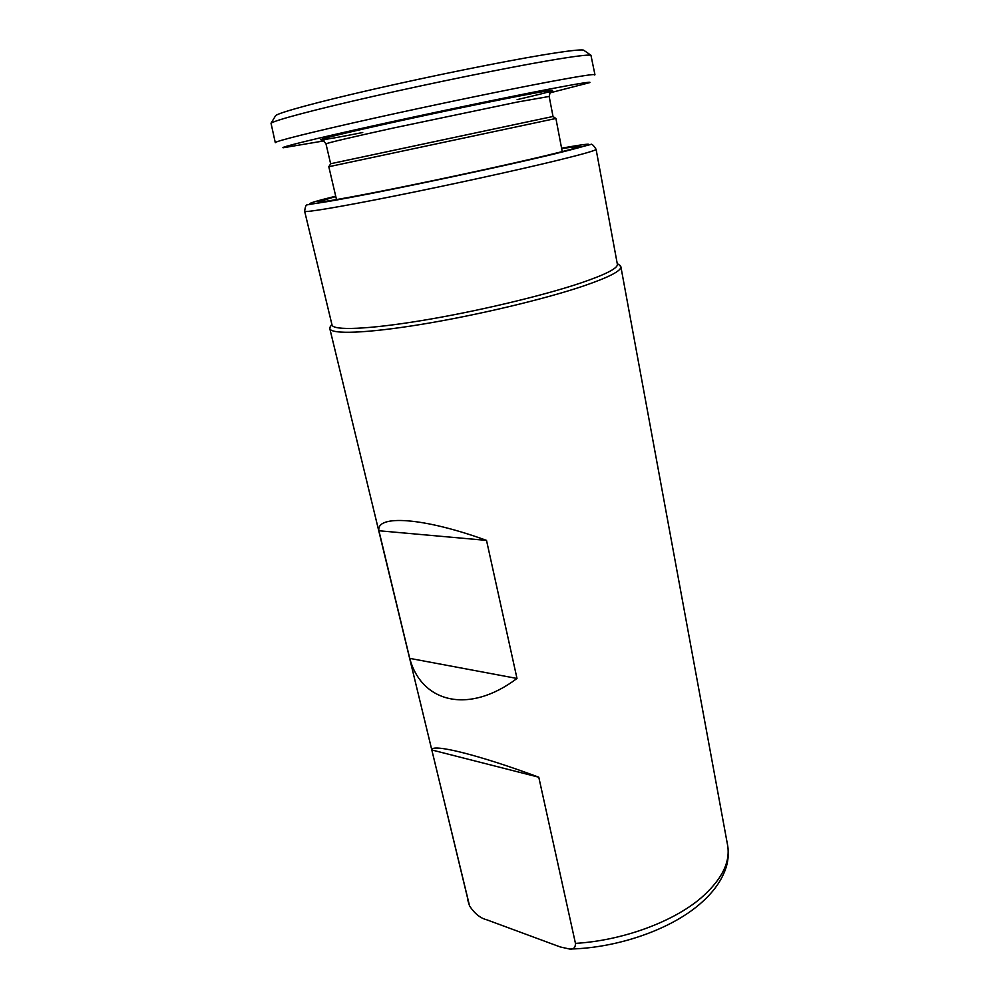 <?xml version="1.0" encoding="UTF-8"?>
<svg xmlns="http://www.w3.org/2000/svg" width="999" height="999" viewBox="0 0 999 999"><rect width="100%" height="100%" fill="white"/><g stroke="black" fill="none" stroke-linecap="round" stroke-linejoin="round"><path stroke-width="1.5" d="M335.789 196.528L318.169 201.86C317.645 203.159 348.339 197.864 397.739 187.887C447.028 177.934 508.129 164.623 544.03 156.069C568.244 150.275 580.207 146.99 579.919 146.216L561.65 148.526M304.645 211.264L332.018 324.937C333.017 330.681 367.719 329.495 422.102 320.504C476.386 311.538 542.582 295.816 580.569 283.054C605.681 274.5 617.944 268.244 617.37 264.285L596.091 149.313C596.141 150.374 583.104 154.096 556.967 160.502C517.457 170.13 449.413 185.027 394.268 196.066C339.023 207.143 304.608 212.824 304.645 211.264C305.244 206.706 306.119 204.57 307.242 204.845L349.45 197.652C401.91 187.849 500.137 166.945 551.123 154.745L590.696 144.493C591.608 143.506 593.406 145.117 596.091 149.313M330.794 325.936L329.795 328.559C330.831 334.528 366.246 333.441 421.803 324.3C477.247 315.197 544.842 299.101 583.516 285.989C609.028 277.223 621.478 270.791 620.866 266.683L618.843 264.66M486.513 540.384L516.995 678.458C468.593 714.872 421.541 702.434 409.727 658.366L378.921 530.756C375.961 514.547 423.189 517.345 486.513 540.384L378.921 530.756M469.193 904.782L431.83 749.974C431.143 743.206 478.296 754.657 538.786 777.21L575.461 943.381C575.486 947.601 573.563 949.5 569.717 949.05L560.202 946.94L486.8 919.804C480.394 918.218 474.65 913.61 469.58 905.981L329.795 328.559M538.786 777.21L431.83 749.974M516.995 678.458L409.727 658.366M584.178 50.549L583.603 50.137C580.544 49.338 566.57 50.999 541.658 55.132C500.749 61.988 431.68 75.961 374.375 89.048C316.983 102.148 279.121 112.525 275.649 115.597L275.312 116.171M594.954 74.725L590.933 55.245C587.961 54.533 573.563 56.381 547.752 60.789C505.332 68.094 433.254 82.755 373.514 96.304C313.661 109.865 274.425 120.367 271.029 123.252L275.299 142.67C274.513 141.446 311.451 132.13 372.165 118.619C432.729 105.145 508.079 89.523 551.673 81.369C580.269 76.049 594.692 73.839 594.954 74.725L594.717 75M549.662 92.932L589.822 82.592C591.87 81.369 577.996 83.616 548.214 89.311C505.182 97.577 430.369 113.187 371.69 126.174C312.862 139.186 279.221 147.527 283.216 147.765L324.113 140.871M521.366 123.164L330.706 163.724L328.808 166.733L555.819 118.481L553.021 116.483L521.366 123.164M335.714 196.191C297.739 205.494 300.05 207.018 353.871 196.815C407.192 186.726 501.573 166.596 551.011 154.77C597.477 143.406 600.998 141.221 561.588 148.177M575.461 943.381C622.489 940.571 673.089 921.927 701.086 897.914C721.728 879.794 730.569 862.249 727.609 845.266L620.866 266.683M517.12 99.613C560.514 89.66 567.332 86.726 519.792 95.929C473.851 104.77 386.376 123.439 345.704 133.079C304.358 142.832 317.332 141.496 362.737 132.517M550.337 91.696L549.175 96.453L517.207 102.073L393.281 128.034C349.887 137.6 327.447 142.882 325.986 143.893L330.632 163.749M331.855 324.238L329.895 327.372M699.337 904.482C669.967 929.682 617.757 947.839 570.554 949.025M699.712 904.17C713.336 892.519 722.19 880.057 726.31 866.795C728.408 859.527 728.845 852.347 727.609 845.266M469.58 905.981L467.869 900.474M617.232 263.561L620.317 265.647M275.649 115.597L271.029 123.252M328.808 166.733L336.513 199.6M555.906 118.456L562.237 151.611M549.175 96.453L553.021 116.483M325.986 143.893L323.014 140.022M583.603 50.137L590.933 55.245"/></g></svg>
